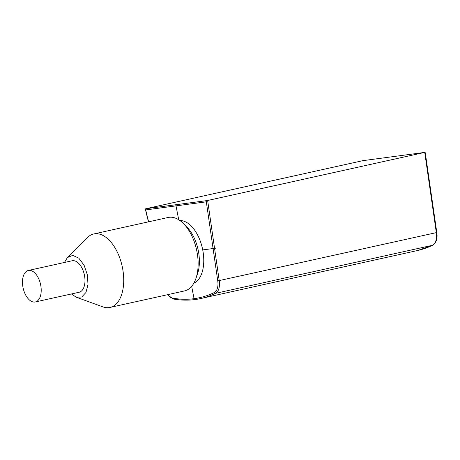 <?xml version="1.0" encoding="UTF-8"?>
<svg xmlns="http://www.w3.org/2000/svg" width="460" height="460" viewBox="0 0 460 460"><rect width="100%" height="100%" fill="white"/><g stroke="black" fill="none" stroke-linecap="round" stroke-linejoin="round"><path stroke-width="0.69" d="M193.827 283.182A32.258 17.802 -102.5 0 0 202.417 248.429A32.258 17.802 -102.5 0 0 179.952 220.553M167.779 294.641A12.362 6.825 -102.5 0 0 172.471 298.115A1.075 0.874 100.2 0 0 173.161 298.977C182.597 300.662 191.757 300.524 200.646 298.563A215.038 118.686 -102.5 0 0 215.51 293.353A13.438 7.417 -102.5 0 0 219.236 280.726L207.644 200.491L206.327 201.825L145.699 209.921L148.609 221.806M145.722 208.759L362.813 160.666L424.735 152.398L207.644 200.491L145.722 208.759L145.377 209.357L145.699 209.921M172.471 298.115A213.963 118.093 -102.5 0 0 214.325 292.525A12.362 6.825 -102.5 0 0 217.758 280.905L436.327 232.633L424.735 152.398L425.264 152.743L436.787 232.467L436.327 232.633A13.438 7.417 77.5 0 1 432.595 245.26A215.038 118.686 77.5 0 1 417.732 250.476L200.646 298.563M93.736 233.962L168.142 217.476A37.634 20.769 77.5 0 1 169.107 217.304A37.634 20.769 77.5 0 1 183.603 223.704A37.634 20.769 77.5 0 1 195.805 278.783A37.634 20.769 77.5 0 1 184.42 290.956L110.015 307.441A37.634 20.769 -102.5 0 0 122.515 267.944A37.634 20.769 -102.5 0 0 94.702 233.789A37.634 20.769 -102.5 0 0 93.736 233.962A37.634 20.769 -102.5 0 0 87.486 237.515L67.39 257.554L64.463 262.47M183.603 223.704L186.933 227.09A32.258 17.802 77.5 0 1 197.392 274.304L195.805 278.783M71.438 293.963L76.165 297.177L102.833 306.854A37.634 20.769 -102.5 0 0 109.054 307.613A37.634 20.769 -102.5 0 0 110.015 307.441M76.165 297.177L81.702 297.016L85.945 292.491L87.992 284.573L87.406 274.942L84.099 265.224L78.804 258.146L72.766 255.375L67.39 257.554M35.334 301.961L79.103 292.261A16.129 8.901 -102.5 0 0 84.462 275.339A16.129 8.901 -102.5 0 0 72.128 260.774L28.359 270.468A16.129 8.901 -102.5 0 0 23 287.396A16.129 8.901 -102.5 0 0 35.334 301.961A16.129 8.901 -102.5 0 0 40.693 285.033A16.129 8.901 -102.5 0 0 28.359 270.468M175.789 204.729L178.704 219.725M191.653 286.333L194.258 299.736M215.993 248.141L202.722 249.918M217.758 280.905L206.327 201.825M214.325 292.525A1.075 0.891 64 0 0 215.51 293.353L432.595 245.26A1.075 0.891 -116 0 0 432.762 245.203L417.732 250.476M145.377 209.357L148.43 221.841M167.52 294.699L173.161 298.977M362.877 160.661L424.793 152.386M436.787 232.467C437.702 238.395 436.362 242.644 432.762 245.203"/></g></svg>
